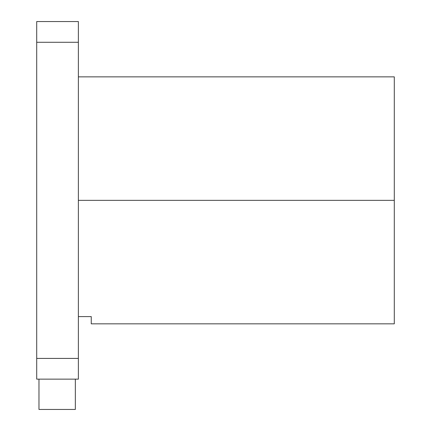 <?xml version="1.0" encoding="UTF-8"?>
<svg xmlns="http://www.w3.org/2000/svg" width="431" height="431" viewBox="0 0 431 431"><rect width="100%" height="100%" fill="white"/><g stroke="black" fill="none" stroke-linecap="round" stroke-linejoin="round"><path stroke-width="0.65" d="M36.705 21.55L36.705 379.145L78.372 379.145L36.705 379.145L36.705 358.414L78.372 358.414L78.372 379.145L78.372 358.414L36.705 358.414L36.705 42.281L78.372 42.281L78.372 358.414L78.372 42.281L36.705 42.281L36.705 21.55L78.372 21.55L78.372 42.281L78.372 21.55L36.705 21.55M78.372 316.596L91.253 316.596L78.372 316.596M78.372 76.858L394.295 76.858L394.295 200.35L78.372 200.35L394.295 200.35L394.295 323.837L91.253 323.837L91.253 316.596M394.295 92.767L394.295 200.35M38.973 409.45L75.339 409.45L38.973 409.45L38.973 379.145L38.973 409.45M75.339 379.145L75.339 409.45L75.339 379.145"/></g></svg>
